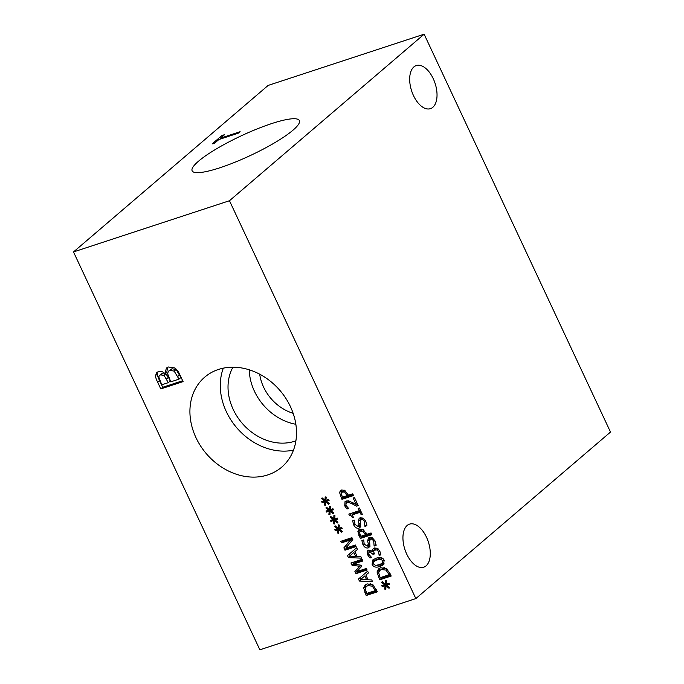 <?xml version="1.0" encoding="UTF-8"?>
<svg xmlns="http://www.w3.org/2000/svg" width="684" height="684" viewBox="0 0 684 684"><rect width="100%" height="100%" fill="white"/><g stroke="black" fill="none" stroke-linecap="round" stroke-linejoin="round"><path stroke-width="1.03" d="M347.096 495.678L344.556 491.976L341.726 492.215L341.171 493.318L342.47 497.191L347.096 495.678L348.173 494.746M344.556 491.976L345.711 490.984M342.496 491.805L344.411 490.171L341.726 492.215M341.572 492.36L341.684 490M339.563 492.48L340.487 490.633L341.607 490.026L344.71 490.317L348.404 495.242L352.73 493.822L353.534 495.541L341.949 499.346L339.563 492.48L341.478 490.838M341.949 499.346L343.864 497.704L343.471 496.866M353.124 494.669L343.864 497.704M352.311 517.583C351.593 515.839 350.636 515.12 349.438 515.445L348.814 514.103L359.254 510.674L358.177 508.383L359.365 507.99L362.315 514.3L361.135 514.684L360.032 512.342L352.269 514.89L353.372 517.241L352.311 517.583L353.183 516.839M359.254 510.674L360.229 509.836M349.438 515.445L351.362 513.804L351.14 513.342M353.081 514.197L351.362 513.804M352.269 514.89L354.184 513.248L360.81 511.076M360.032 512.342L361.007 511.504M361.135 514.684L362.11 513.855M374.105 545.935L373.738 541.454C372.78 539.565 371.686 538.812 370.454 539.206L369.428 541.377L369.976 546.362L368.274 547.893C366.137 548.371 364.358 547.285 362.922 544.626L361.87 540.54L363.708 539.933L364.196 544.079L367.274 546.148L368.283 543.874L367.65 541.018L368.385 538.026L369.369 537.496L372.378 537.863L375.012 540.89L376.097 545.43L374.165 546.063L376.012 544.31M369.642 539.744L369.608 537.427M367.274 546.148L370.01 543.96M369.993 546.311L367.624 546.003M372.053 537.692L369.83 539.539L372.164 537.744M374.165 546.063L376.029 544.464M385.229 584.153L385.391 580.554L386.511 580.844L386.152 584.239L388.957 583.247L389.47 584.333L386.605 585.213L389.632 587.471L389.042 588.326L385.99 585.786L385.827 589.386L384.699 589.086L385.075 585.701L382.271 586.701L381.757 585.607L384.63 584.752L381.604 582.452L382.194 581.605L385.229 584.153L386.255 583.272M381.604 582.452L382.39 581.776M384.63 584.752L386.246 583.366M382.271 586.701L384.109 584.905M385.075 585.701L386.99 584.068L384.186 585.059M384.699 589.086L385.887 588.078M386.887 584.974L386.99 584.068M385.99 585.786L386.64 585.23M386.605 585.213L389.042 583.418M389.093 574.748L386.041 570.114L381.492 569.533L379.782 570.439L378.654 572.722L380.176 577.672L389.093 574.748L390.196 573.808M386.041 570.114L387.187 569.131M384.434 567.635L379.782 570.439M378.953 571.516L379.706 568.122M377.021 571.952L378.603 568.84L380.672 567.729L386.768 568.78L391.231 576.031L379.646 579.835L377.021 571.952L378.936 570.311M379.646 579.835L381.561 578.194L381.168 577.347M390.821 575.15L381.561 578.194M377.021 559.948L373.695 561.581L373.387 563.872L375.507 565.403L379.252 564.693L382.536 563.103L382.878 560.76L380.766 559.247L377.021 559.948M381.244 557.699L375.764 559.811L373.695 561.581M373.644 561.641L374.003 559.11M372.096 564.3L372.857 559.888L376.191 558.187C380.27 556.819 382.929 557.528 384.169 560.333L383.425 564.753L380.073 566.455C375.986 567.831 373.327 567.113 372.096 564.3L373.19 563.36M384.194 563.89L381.988 564.813L376.944 565.309M369.976 558.033L367.684 554.886L367.06 551.945L367.778 550.569L368.667 550.09L372.489 551.595L372.421 549.611L374.139 548.004L377.286 548.286L379.851 551.124L380.791 554.886L379.15 555.425L378.56 551.672L376.987 549.919L374.028 550.235L373.532 551.133L374.379 553.946L373.096 554.373L369.651 551.8L368.71 552.894L369.086 554.587L371.617 557.486L369.976 558.033L371.13 557.05M371.053 550.432L369.138 552.082L369.044 550.004M371.164 550.5L369.138 552.082M373.096 554.373L374.157 553.467M376.91 548.123L374.028 550.235M376.987 549.919L378.201 548.893M379.09 555.305L380.697 553.929M379.15 555.425L380.723 554.083M372.421 549.611L374.345 547.944M374.404 549.953L374.336 547.969M372.489 551.595L373.823 550.449M367.06 551.945L368.975 550.312M365.418 534.794L362.879 531.092L360.049 531.331L359.493 532.434L360.793 536.307L365.418 534.794L366.496 533.862M362.879 531.092L364.033 530.1M360.819 530.921L362.734 529.288L360.049 531.331M359.895 531.477L360.015 529.117M357.886 531.596L358.809 529.749L359.929 529.142L363.033 529.433L366.735 534.358L371.053 532.939L371.857 534.657L360.271 538.462L357.886 531.596L359.801 529.955M360.271 538.462L362.187 536.82L361.793 535.982M371.446 533.785L362.187 536.82M364.871 526.227L364.504 521.738C363.546 519.849 362.452 519.105 361.22 519.498L360.194 521.67L360.742 526.654L359.04 528.176C356.911 528.664 355.124 527.578 353.688 524.919L352.636 520.823L354.474 520.225L354.962 524.363L358.04 526.441L359.049 524.158L358.416 521.311L359.151 518.318L360.135 517.779L363.144 518.147L365.778 521.182L366.863 525.714L364.931 526.355L366.778 524.594M360.408 520.028L360.382 517.711M358.04 526.441L360.776 524.243M360.759 526.594L358.39 526.295M362.819 517.985L360.596 519.831L362.93 518.036M364.931 526.355L366.795 524.756M356.603 506.151L352.354 503.946C349.763 502.672 347.994 502.278 347.027 502.749L345.873 503.86L346.138 505.596L348.635 508.451L346.985 508.999L344.736 505.912L345.035 501.594L346.113 501.013L348.746 500.919L356.142 504.433L353.175 498.08L354.517 497.636L358.245 505.613L356.603 506.151L357.963 504.997M356.142 504.433L357.253 503.484M346.249 503.193L346.249 500.97M346.985 508.999L348.139 508.007M348.943 501.107L346.335 503.116L349.191 501.039M357.458 503.937L357.014 503.689M415.838 598.586L229.465 200.728L73.496 251.943L268.162 85.415L424.131 34.2L610.504 432.057L415.838 598.586L259.869 649.8L73.496 251.943M218.512 369.437A59.217 48.521 49.5 0 1 285.827 398.319A59.217 48.521 49.5 0 1 281.705 467.155A59.217 48.521 49.5 0 1 267.906 474.876A59.217 48.521 49.5 0 1 200.592 445.994A59.217 48.521 49.5 0 1 204.721 377.158A59.217 48.521 49.5 0 1 218.512 369.437M164.981 373.464L166.4 368.043L168.341 366.992L174.582 367.915C176.6 369.138 178.319 371.327 179.738 374.473L183.081 381.612L160.8 388.922L157.713 382.339C156.149 379.227 155.43 376.952 155.559 375.516L156.816 372.472L158.466 371.583C160.672 370.942 162.801 371.583 164.87 373.498L166.896 371.831L167.503 367.325M325.011 500.295L325.165 496.841L326.242 497.114L325.9 500.372L328.594 499.423L329.089 500.466L326.336 501.312L329.243 503.484L328.679 504.313L325.746 501.868L325.584 505.331L324.498 505.04L324.866 501.782L322.164 502.74L321.677 501.697L324.43 500.868L321.523 498.662L322.087 497.849L325.011 500.295L325.994 499.448M333.749 518.959L333.912 515.497L334.989 515.77L334.638 519.036L337.34 518.079L337.828 519.13L335.075 519.968L337.981 522.149L337.417 522.969L334.485 520.524L334.322 523.987L333.245 523.705L333.604 520.447L330.902 521.405L330.415 520.353L333.176 519.532L330.261 517.318L330.834 516.505L333.749 518.959L334.741 518.113M340.803 541.318L351.944 537.658L352.816 539.514L345.788 548.166L355.389 545.02L356.116 546.559L344.975 550.218L343.872 547.867L350.353 539.967L341.53 542.857L340.803 541.318M360.767 556.485L361.545 558.153L348.447 557.622L347.489 555.588L356.672 547.739L357.484 549.483L354.902 551.629L357.125 556.374L360.767 556.485M363.666 587.932L365.188 584.94L367.18 583.871L373.036 584.871L377.329 591.848L366.188 595.507L363.666 587.932L365.581 586.291L366.291 584.221M371.745 579.921L372.523 581.588L359.425 581.058L358.467 579.023L367.641 571.174L368.462 572.918L365.88 575.064L368.103 579.81L371.745 579.921M350.96 562.992L362.101 559.332L362.871 560.983L353.277 564.138L361.323 565.24L361.793 566.241L356.774 571.602L366.368 568.455L367.094 569.994L355.954 573.654L354.893 571.396L359.647 566.258L352.038 565.292L350.96 562.992M338.118 528.287L338.281 524.825L339.358 525.098L339.007 528.364L341.709 527.407L342.197 528.458L339.452 529.305L342.351 531.477L341.795 532.297L338.854 529.861L338.691 533.315L337.614 533.033L337.973 529.775L335.271 530.733L334.784 529.681L337.545 528.86L334.638 526.654L335.203 525.834L338.118 528.287L339.11 527.441M329.38 509.623L329.543 506.169L330.611 506.442L330.269 509.708L332.971 508.751L333.459 509.794L330.705 510.64L333.612 512.82L333.048 513.641L330.115 511.196L329.953 514.659L328.876 514.377L329.235 511.119L326.533 512.068L326.046 511.025L328.799 510.196L325.892 507.99L326.456 507.177L329.38 509.623L330.363 508.776M325.892 507.99L326.653 507.34M328.799 510.196L330.355 508.87M326.533 512.068L328.397 510.324M329.235 511.119L331.15 509.477L328.448 510.435M328.876 514.377L330.013 513.402M331.047 510.349L331.15 509.477M330.115 511.196L330.74 510.666M330.705 510.64L333.031 508.879M334.638 526.654L335.399 526.005M337.545 528.86L339.102 527.526M335.271 530.733L337.135 528.98M337.973 529.775L339.888 528.134L337.195 529.091M337.614 533.033L338.751 532.058M339.794 529.006L339.888 528.134M338.854 529.861L339.478 529.322M339.452 529.305L341.769 527.535M352.038 565.292L353.363 564.146M353.919 563.582L353.286 562.231M359.647 566.258L360.904 565.181M354.893 571.396L361.024 565.198M355.954 573.654L357.869 572.012L357.552 571.345M357.373 570.96L356.809 569.755M366.684 569.114L357.869 572.012M353.277 564.138L355.193 562.496L362.46 560.111M366.624 579.775L364.828 575.937L360.477 579.579L366.624 579.775L367.667 578.886M360.477 579.579L364.828 575.937M365.88 575.064L368.445 572.884M359.425 581.058L361.126 579.604M361.143 579.015L360.382 577.381M368.043 579.69L366.778 579.639M375.277 590.617L372.335 586.162L367.966 585.598L366.325 586.479L365.239 588.668L366.701 593.43L375.277 590.617L376.328 589.711M372.335 586.162L373.438 585.213M370.677 583.743L366.325 586.479M365.589 587.376L365.581 586.291M366.188 595.507L368.103 593.866L367.744 593.088M376.918 590.967L368.103 593.866M355.646 556.34L353.85 552.501L349.498 556.143L355.646 556.34L356.689 555.451M349.498 556.143L353.85 552.501M354.902 551.629L357.467 549.449M348.447 557.622L350.148 556.169M350.165 555.579L349.404 553.946M357.065 556.254L355.8 556.203M341.53 542.857L343.445 541.224L343.137 540.557M350.353 539.967L352.26 538.325L343.445 541.224M343.872 547.867L352.26 538.334M344.975 550.218L346.891 548.577L346.574 547.91M346.369 547.457L345.788 546.225M355.706 545.678L346.891 548.577M330.261 517.318L331.022 516.668M333.176 519.532L334.733 518.198M330.902 521.405L332.766 519.652M333.604 520.447L335.519 518.805L332.817 519.763M333.245 523.705L334.382 522.73M335.425 519.678L335.519 518.805M334.485 520.524L335.109 519.994M335.075 519.968L337.4 518.207M321.523 498.662L322.284 498.012M324.43 500.868L325.986 499.542M322.164 502.74L324.028 500.987M324.866 501.782L326.781 500.149L324.079 501.098M324.498 505.04L325.644 504.065M326.678 501.021L326.781 500.149M325.746 501.868L328.662 499.551M240.118 131.713L238.502 133.098L218.854 139.553L214.776 143.042L212.143 143.905L221.924 135.543L224.557 134.671L220.479 138.168L240.118 131.713M220.479 138.168L220.821 138.903M221.924 135.543L222.386 136.535M168.298 382.655L164.023 375.336L160.501 374.892L159.449 375.456L158.765 376.927L161.783 384.793L168.298 382.655L170.213 381.014L168.461 377.26L165.229 373.25M164.288 372.994L162.416 373.25L159.449 375.456M167.554 373.549L170.778 381.843L179.011 379.133L180.927 377.5L176.087 369.48L172 368.753L168.426 371.258L167.554 373.549M179.011 379.133L174.172 371.121L176.087 369.48M174.172 371.121L170.077 370.395L168.426 371.258M155.559 375.516L157.474 373.874L157.953 371.78M160.8 388.922L162.715 387.289L159.628 380.697C158.064 377.585 157.346 375.311 157.474 373.874M182.671 380.731L162.715 387.289M219.957 167.76A59.217 10.85 154.9 0 1 192.127 170.812A59.217 10.85 154.9 0 1 216.332 148.924A59.217 10.85 154.9 0 1 271.539 123.624A59.217 10.85 154.9 0 1 299.37 120.572A59.217 10.85 154.9 0 1 275.165 142.469A59.217 10.85 154.9 0 1 219.957 167.76M293.145 413.298A41.895 34.328 49.5 0 1 259.698 374.199M249.267 369.813A50.616 41.468 -130.5 0 0 295.856 424.277M223.317 368.163A59.217 48.521 -130.5 0 0 236.707 427.722A59.217 48.521 -130.5 0 0 293.47 450.175M232.945 367.205A50.616 41.468 -130.5 0 0 241.563 422.55A50.616 41.468 -130.5 0 0 294.684 441.231A50.616 41.468 -130.5 0 0 295.907 440.812M432.818 107.302A22.683 12.321 -108.2 0 1 430.433 108.662A22.683 12.321 -108.2 0 1 411.648 90.955A22.683 12.321 -108.2 0 1 416.282 65.561A22.683 12.321 -108.2 0 1 434.212 80.926A22.683 12.321 -108.2 0 1 432.818 107.302M426.072 565.865A22.683 12.321 -108.2 0 1 423.687 567.224A22.683 12.321 -108.2 0 1 404.911 549.517A22.683 12.321 -108.2 0 1 409.536 524.124A22.683 12.321 -108.2 0 1 427.474 539.488A22.683 12.321 -108.2 0 1 426.072 565.865M229.465 200.728L424.131 34.2M346.54 494.498L347.626 493.574M340.427 496.097L341.538 495.148M367.65 541.018L369.565 539.377M368.283 543.874L369.711 542.651M362.922 544.626L364.025 543.677M368.274 547.893L369.924 546.473M373.738 541.454L374.832 540.514M388.486 573.44L389.572 572.499M381.492 569.533L383.408 567.891M378.269 576.886L379.372 575.945M382.878 560.76L383.921 559.863M380.766 559.247L382.151 558.058M380.073 566.455L381.988 564.813M372.823 553.792L373.892 552.886M374.858 549.799L376.773 548.166M378.56 551.672L379.654 550.731M367.684 554.886L368.83 553.912M364.863 533.614L365.949 532.691M358.749 535.213L359.861 534.264M358.416 521.311L360.34 519.669M359.049 524.158L360.477 522.944M353.688 524.919L354.799 523.97M359.04 528.176L360.699 526.765M364.504 521.738L365.598 520.806M344.736 505.912L345.899 504.92M352.354 503.946L353.491 502.979M374.687 589.351L375.738 588.454M367.966 585.598L369.882 583.956M364.863 592.669L365.923 591.763M166.545 378.902L168.461 377.26M164.023 375.336L165.938 373.695M160.501 374.892L162.416 373.25M177.755 376.457L179.67 374.815M170.077 370.395L172 368.753M157.713 382.339L159.628 380.697"/></g></svg>
